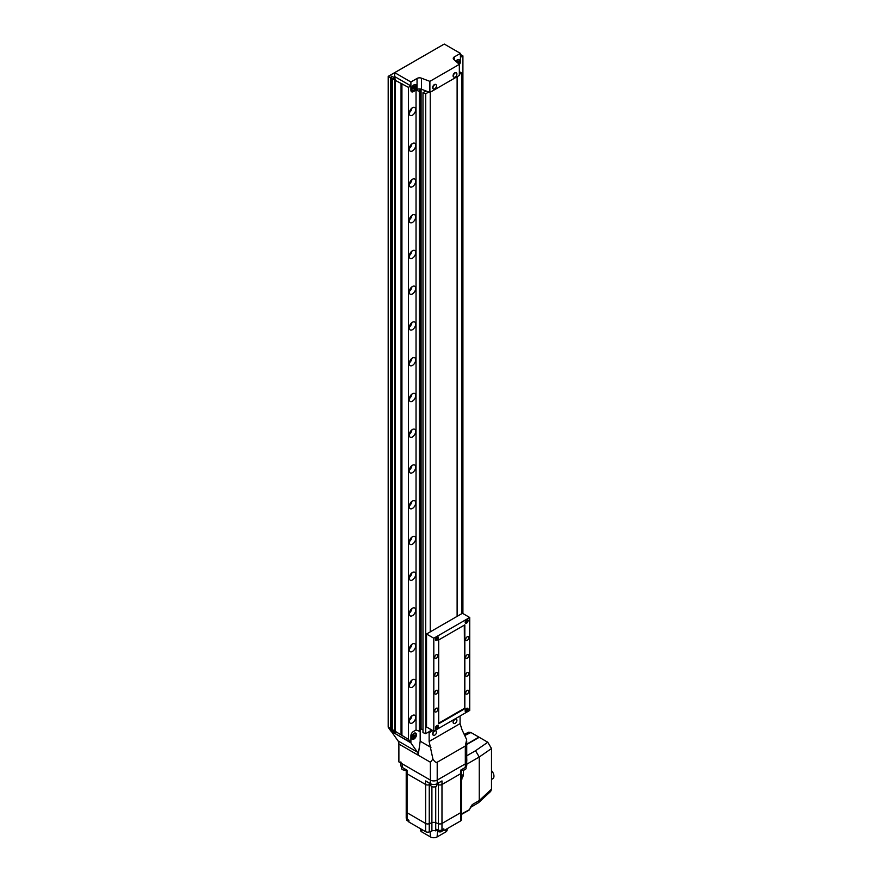 <?xml version="1.0" encoding="UTF-8"?>
<svg xmlns="http://www.w3.org/2000/svg" width="881" height="881" viewBox="0 0 881 881"><rect width="100%" height="100%" fill="white"/><g stroke="black" fill="none" stroke-linecap="round" stroke-linejoin="round"><path stroke-width="1.32" d="M411.515 737.606A3.502 2.026 120 0 0 412.242 739.203A3.502 2.026 120 0 0 414.94 738.267A3.502 2.026 120 0 0 416.471 734.743A3.502 2.026 120 0 0 415.744 733.135A3.502 2.026 120 0 0 413.046 734.082A3.502 2.026 120 0 0 411.515 737.606M391.582 731.494L410.898 742.881L417.374 752.099A8.755 5.055 -60 0 1 418.2 755.193L420.182 741.174L420.182 729.776M443.947 44.226L388.18 76.372L390.47 77.704L391.704 76.129L395.173 78.123L392.441 78.838L408.421 87.351L408.421 739.357L410.898 742.32L410.898 735.811A3.502 2.026 -60 0 1 413.376 731.527A3.502 2.026 120 0 0 410.898 735.811L410.898 742.881M419.312 91.349L416.041 90.104L416.041 729.986L413.376 731.527L416.041 729.986L419.312 731.23L420.039 730.591L420.039 90.71L419.312 91.349L419.312 731.23M398.884 744.038L430.402 762.23L430.402 780.103A4.812 2.775 0 0 0 437.207 780.103L465.322 763.882A4.812 2.775 0 0 0 466.732 761.911A4.812 2.775 0 0 1 465.322 763.882L437.207 780.103A4.812 2.775 0 0 1 430.402 780.103L398.884 761.911L398.884 744.038A8.755 5.055 120 0 0 398.058 740.943L391.582 731.726M460.091 715.989L460.091 723.609L461.919 729.523L466.655 739.622L465.322 746.009L437.207 762.23C436.007 762.803 434.586 761.757 432.934 759.081L430.402 762.23M428.199 732.221L429.135 732.761L432.846 730.613M432.934 759.081L429.135 741.483L429.135 732.761M420.182 741.174L430.952 747.396M460.091 723.609L429.135 741.483M411.823 737.419A3.061 1.773 -60 0 1 413.167 734.336A3.061 1.773 -60 0 1 415.524 733.521A3.061 1.773 -60 0 1 416.162 734.919A3.061 1.773 -60 0 1 414.819 738.003A3.061 1.773 -60 0 1 412.462 738.829A3.061 1.773 -60 0 1 411.823 737.419M413.993 737.408L414.918 735.018L413.068 736.087L413.068 737.331L413.993 737.408L413.068 736.879M413.563 735.47L414.918 736.252M428.761 92.009L425.732 93.771L425.732 733.653L430.247 731.043L430.247 729.116L430.247 731.043L431.921 730.074M457.118 616.37L457.118 76.713L457.118 616.37M430.247 92.23L430.247 631.875L430.247 92.23M411.515 89.135A3.502 2.026 120 0 0 412.242 90.743A3.502 2.026 120 0 0 414.94 89.807A3.502 2.026 120 0 0 416.471 86.283A3.502 2.026 120 0 0 415.744 84.675A3.502 2.026 120 0 0 413.046 85.611A3.502 2.026 120 0 0 411.515 89.135M458.913 63.983A3.502 2.026 120 0 0 459.816 61.252A3.502 2.026 120 0 0 459.089 59.655A3.502 2.026 120 0 0 455.84 61.274M421.459 89.256A3.502 2.026 -0 0 0 417.054 89.51L413.376 91.635A3.502 2.026 -60 0 1 411.625 91.811A3.502 2.026 -60 0 1 410.898 90.214L410.898 81.988L417.054 78.431A3.502 2.026 180 0 1 421.459 78.167L421.459 89.256L429.884 92.439L459.342 75.436L459.342 64.357L429.884 81.36L421.459 78.167M410.898 81.988L394.721 72.649L394.721 76.581L410.898 85.92L410.898 90.214A3.502 2.026 -60 0 0 411.625 91.811L411.625 91.811A3.502 2.026 -60 0 0 413.376 91.635L416.041 90.104M394.721 72.649L444.255 44.05L460.433 53.389L454.266 56.946A3.502 2.026 180 0 0 453.241 58.377A3.502 2.026 180 0 0 453.814 59.49L459.342 64.357M460.433 53.389L460.433 61.615A3.502 2.026 -60 0 1 459.342 64.621A3.502 2.026 -60 0 0 460.433 61.615L460.433 57.32L462.91 55.888L462.91 613.561M429.884 81.36L429.884 92.439M456.028 61.439A3.061 1.773 -60 0 1 458.869 60.029A3.061 1.773 -60 0 1 459.508 61.439A3.061 1.773 -60 0 1 458.726 63.806M457.966 63.146L458.263 61.527L456.799 62.111M456.909 61.978L458.263 62.771M411.823 88.959A3.061 1.773 -60 0 1 413.167 85.875A3.061 1.773 -60 0 1 415.524 85.05A3.061 1.773 -60 0 1 416.162 86.459A3.061 1.773 -60 0 1 414.819 89.543A3.061 1.773 -60 0 1 412.462 90.358A3.061 1.773 -60 0 1 411.823 88.959M413.993 86.47L413.068 88.86L414.918 87.792L414.918 86.558L413.993 86.47M413.563 87.01L414.918 87.792M413.068 88.408L413.993 88.948M455.136 719.281A2.5 1.443 120 0 0 453.374 722.343A2.5 1.443 120 0 0 453.891 723.477A2.5 1.443 120 0 0 455.136 723.356A2.5 1.443 120 0 0 455.202 723.312A3.601 3.601 0 0 0 456.898 720.383A2.5 1.443 120 0 0 456.38 719.16A2.5 1.443 120 0 0 455.136 719.281M456.226 719.083A2.5 1.443 120 0 0 456.072 718.984A2.5 1.443 120 0 0 454.827 719.105A2.5 1.443 120 0 0 453.197 721.308A2.5 1.443 120 0 0 453.583 723.301A2.5 1.443 120 0 0 453.748 723.378M455.136 72.958A2.5 1.443 120 0 0 453.374 76.019A2.5 1.443 120 0 0 453.891 77.165A2.5 1.443 120 0 0 455.136 77.032A2.5 1.443 120 0 0 455.202 76.999A3.601 3.601 0 0 0 456.898 74.059A2.5 1.443 120 0 0 456.38 72.837A2.5 1.443 120 0 0 455.136 72.958M456.226 72.771A2.5 1.443 120 0 0 456.072 72.66A2.5 1.443 120 0 0 454.827 72.782A2.5 1.443 120 0 0 453.197 74.984A2.5 1.443 120 0 0 453.583 76.977A2.5 1.443 120 0 0 453.748 77.054M434.707 84.763A2.5 1.443 120 0 0 432.945 87.814A2.5 1.443 120 0 0 433.452 88.959A2.5 1.443 120 0 0 434.707 88.838A2.5 1.443 120 0 0 434.774 88.794A3.601 3.601 0 0 0 436.469 85.853A2.5 1.443 120 0 0 435.952 84.631A2.5 1.443 120 0 0 434.707 84.763M435.787 84.565A2.5 1.443 120 0 0 435.643 84.455A2.5 1.443 120 0 0 434.399 84.576A2.5 1.443 120 0 0 432.769 86.779A2.5 1.443 120 0 0 433.144 88.783A2.5 1.443 120 0 0 433.309 88.849M434.707 731.076A2.5 1.443 120 0 0 432.945 734.137A2.5 1.443 120 0 0 433.452 735.283A2.5 1.443 120 0 0 434.707 735.15A2.5 1.443 120 0 0 434.774 735.117A3.601 3.601 0 0 0 436.469 732.177A2.5 1.443 120 0 0 435.952 730.955A2.5 1.443 120 0 0 434.707 731.076M435.787 730.878A2.5 1.443 120 0 0 435.643 730.778A2.5 1.443 120 0 0 434.399 730.9A2.5 1.443 120 0 0 432.769 733.102A2.5 1.443 120 0 0 433.144 735.095A2.5 1.443 120 0 0 433.309 735.172M412.451 722.916A4.548 2.632 120 0 0 415.425 718.896A4.548 2.632 120 0 0 414.72 715.251A4.548 2.632 120 0 0 412.451 715.471A4.548 2.632 120 0 0 409.467 719.491A4.548 2.632 120 0 0 410.172 723.136A4.548 2.632 120 0 0 412.451 722.916M409.269 720.405A4.548 2.632 120 0 0 411.901 715.846M412.451 687.158A4.548 2.632 120 0 0 415.425 683.149A4.548 2.632 120 0 0 414.72 679.504A4.548 2.632 120 0 0 412.451 679.725A4.548 2.632 120 0 0 409.467 683.744A4.548 2.632 120 0 0 410.172 687.389A4.548 2.632 120 0 0 412.451 687.158M409.269 684.647A4.548 2.632 120 0 0 411.901 680.088M412.451 651.411A4.548 2.632 120 0 0 415.425 647.403A4.548 2.632 120 0 0 414.72 643.758A4.548 2.632 120 0 0 412.451 643.978A4.548 2.632 120 0 0 409.467 647.987A4.548 2.632 120 0 0 410.172 651.643A4.548 2.632 120 0 0 412.451 651.411M409.269 648.901A4.548 2.632 120 0 0 411.901 644.341M461.644 585.469A4.548 2.632 120 0 0 461.644 581.625M412.451 615.665A4.548 2.632 120 0 0 415.425 611.656A4.548 2.632 120 0 0 414.72 608.011A4.548 2.632 120 0 0 412.451 608.231A4.548 2.632 120 0 0 409.467 612.24A4.548 2.632 120 0 0 410.172 615.896A4.548 2.632 120 0 0 412.451 615.665M409.269 613.154A4.548 2.632 120 0 0 411.901 608.595M461.644 549.722A4.548 2.632 120 0 0 461.644 545.879M412.451 579.918A4.548 2.632 120 0 0 415.425 575.91A4.548 2.632 120 0 0 414.72 572.254A4.548 2.632 120 0 0 412.451 572.485A4.548 2.632 120 0 0 409.467 576.493A4.548 2.632 120 0 0 410.172 580.15A4.548 2.632 120 0 0 412.451 579.918M409.269 577.407A4.548 2.632 120 0 0 411.901 572.848M461.644 513.975A4.548 2.632 120 0 0 461.644 510.132M412.451 544.172A4.548 2.632 120 0 0 415.425 540.163A4.548 2.632 120 0 0 414.72 536.507A4.548 2.632 120 0 0 412.451 536.738A4.548 2.632 120 0 0 409.467 540.747A4.548 2.632 120 0 0 410.172 544.392A4.548 2.632 120 0 0 412.451 544.172M409.269 541.661A4.548 2.632 120 0 0 411.901 537.102M461.644 478.229A4.548 2.632 120 0 0 461.644 474.385M412.451 508.425A4.548 2.632 120 0 0 415.425 504.417A4.548 2.632 120 0 0 414.72 500.76A4.548 2.632 120 0 0 412.451 500.992A4.548 2.632 120 0 0 409.467 505A4.548 2.632 120 0 0 410.172 508.645A4.548 2.632 120 0 0 412.451 508.425M409.269 505.914A4.548 2.632 120 0 0 411.901 501.355M461.644 442.482A4.548 2.632 120 0 0 461.644 438.639M412.451 472.679A4.548 2.632 120 0 0 415.425 468.659A4.548 2.632 120 0 0 414.72 465.014A4.548 2.632 120 0 0 412.451 465.245A4.548 2.632 120 0 0 409.467 469.254A4.548 2.632 120 0 0 410.172 472.899A4.548 2.632 120 0 0 412.451 472.679M409.269 470.168A4.548 2.632 120 0 0 411.901 465.609M461.644 406.736A4.548 2.632 120 0 0 461.644 402.881M412.451 436.932A4.548 2.632 120 0 0 415.425 432.912A4.548 2.632 120 0 0 414.72 429.267A4.548 2.632 120 0 0 412.451 429.488A4.548 2.632 120 0 0 409.467 433.507A4.548 2.632 120 0 0 410.172 437.152A4.548 2.632 120 0 0 412.451 436.932M409.269 434.421A4.548 2.632 120 0 0 411.901 429.862M461.644 370.989A4.548 2.632 120 0 0 461.644 367.135M412.451 401.185A4.548 2.632 120 0 0 415.425 397.166A4.548 2.632 120 0 0 414.72 393.521A4.548 2.632 120 0 0 412.451 393.741A4.548 2.632 120 0 0 409.467 397.76A4.548 2.632 120 0 0 410.172 401.406A4.548 2.632 120 0 0 412.451 401.185M409.269 398.675A4.548 2.632 120 0 0 411.901 394.115M461.644 335.243A4.548 2.632 120 0 0 461.644 331.388M412.451 365.428A4.548 2.632 120 0 0 415.425 361.419A4.548 2.632 120 0 0 414.72 357.774A4.548 2.632 120 0 0 412.451 357.994A4.548 2.632 120 0 0 409.467 362.014A4.548 2.632 120 0 0 410.172 365.659A4.548 2.632 120 0 0 412.451 365.428M409.269 362.928A4.548 2.632 120 0 0 411.901 358.358M461.644 299.485A4.548 2.632 120 0 0 461.644 295.642M412.451 329.681A4.548 2.632 120 0 0 415.425 325.673A4.548 2.632 120 0 0 414.72 322.028A4.548 2.632 120 0 0 412.451 322.248A4.548 2.632 120 0 0 409.467 326.256A4.548 2.632 120 0 0 410.172 329.912A4.548 2.632 120 0 0 412.451 329.681M409.269 327.17A4.548 2.632 120 0 0 411.901 322.611M461.644 263.738A4.548 2.632 120 0 0 461.644 259.895M412.451 293.935A4.548 2.632 120 0 0 415.425 289.926A4.548 2.632 120 0 0 414.72 286.281A4.548 2.632 120 0 0 412.451 286.501A4.548 2.632 120 0 0 409.467 290.51A4.548 2.632 120 0 0 410.172 294.166A4.548 2.632 120 0 0 412.451 293.935M409.269 291.424A4.548 2.632 120 0 0 411.901 286.865M461.644 227.992A4.548 2.632 120 0 0 461.644 224.148M412.451 258.188A4.548 2.632 120 0 0 415.425 254.18A4.548 2.632 120 0 0 414.72 250.523A4.548 2.632 120 0 0 412.451 250.755A4.548 2.632 120 0 0 409.467 254.763A4.548 2.632 120 0 0 410.172 258.419A4.548 2.632 120 0 0 412.451 258.188M409.269 255.677A4.548 2.632 120 0 0 411.901 251.118M461.644 192.245A4.548 2.632 120 0 0 461.644 188.402M412.451 222.441A4.548 2.632 120 0 0 415.425 218.433A4.548 2.632 120 0 0 414.72 214.777A4.548 2.632 120 0 0 412.451 215.008A4.548 2.632 120 0 0 409.467 219.017A4.548 2.632 120 0 0 410.172 222.662A4.548 2.632 120 0 0 412.451 222.441M409.269 219.931A4.548 2.632 120 0 0 411.901 215.371M461.644 156.499A4.548 2.632 120 0 0 461.644 152.655M412.451 186.695A4.548 2.632 120 0 0 415.425 182.686A4.548 2.632 120 0 0 414.72 179.03A4.548 2.632 120 0 0 412.451 179.261A4.548 2.632 120 0 0 409.467 183.27A4.548 2.632 120 0 0 410.172 186.915A4.548 2.632 120 0 0 412.451 186.695M409.269 184.184A4.548 2.632 120 0 0 411.901 179.625M461.644 120.752A4.548 2.632 120 0 0 461.644 116.909M412.451 150.948A4.548 2.632 120 0 0 415.425 146.929A4.548 2.632 120 0 0 414.72 143.284A4.548 2.632 120 0 0 412.451 143.515A4.548 2.632 120 0 0 409.467 147.523A4.548 2.632 120 0 0 410.172 151.169A4.548 2.632 120 0 0 412.451 150.948M409.269 148.437A4.548 2.632 120 0 0 411.901 143.878M461.644 85.005A4.548 2.632 120 0 0 461.644 81.151M412.451 115.202A4.548 2.632 120 0 0 415.425 111.182A4.548 2.632 120 0 0 414.72 107.537A4.548 2.632 120 0 0 412.451 107.757A4.548 2.632 120 0 0 409.467 111.777A4.548 2.632 120 0 0 410.172 115.422A4.548 2.632 120 0 0 412.451 115.202M409.269 112.691A4.548 2.632 120 0 0 411.901 108.132M408.421 87.351L410.898 85.92M410.623 742.485L390.856 731.076L388.18 727.144L390.47 728.466L391.704 730.856L395.173 732.86L392.441 729.611L408.421 739.357M388.18 76.372L388.18 727.144M390.47 77.704L390.47 728.466M391.208 77.275L391.208 729.523M391.704 76.129L391.704 730.856M392.441 78.838L392.441 729.611M394.743 80.171L394.743 730.933M395.36 79.808L395.36 731.814M401.053 83.387L401.053 734.897M401.67 83.739L401.67 735.25M401.923 83.596L401.923 735.602M420.039 729.897L421.074 728.994L421.074 89.124L419.488 90.501L420.039 90.71M425.732 93.771L422.979 92.725L425.831 90.908L421.074 89.102M421.074 728.994L422.979 729.71M422.979 92.725L422.979 732.618L425.732 733.653M459.342 71.636L461.644 73.035L461.644 613.76M461.644 73.035L459.342 74.367M462.91 55.888L460.433 54.468M408.916 821.202A2.456 1.421 180 0 1 407.363 820.784A2.456 1.421 180 0 1 406.648 819.782L406.648 818.878M442.383 829.671L442.383 830.508A2.456 1.421 180 0 1 440.874 831.818A2.456 1.421 180 0 1 438.198 831.51A2.456 1.421 180 0 1 437.483 830.508L437.483 829.792L435.599 830.871L435.599 829.087A3.502 2.026 0 0 1 435.721 829.131L435.721 822.7L438.364 823.691A2.885 1.663 0 0 0 441.976 823.471L460.554 812.745A2.885 1.663 0 0 0 461.402 811.566A2.885 1.663 0 0 0 460.939 810.652M406.681 810.652A2.885 1.663 0 0 0 406.218 811.566A2.885 1.663 0 0 0 407.055 812.745L425.633 823.471A2.885 1.663 0 0 0 429.256 823.691L431.899 822.7A3.502 2.026 180 0 1 435.721 822.7L438.364 823.691A2.885 1.663 0 0 0 441.976 823.471L460.554 812.745A2.885 1.663 0 0 0 461.402 811.566L461.402 772.604A2.885 1.663 180 0 1 460.554 773.782L441.976 784.508A2.885 1.663 180 0 1 438.364 784.718L436.877 784.167L438.364 784.718L438.364 783.022M435.599 830.871A3.502 2.026 180 0 0 431.899 830.915L429.256 831.906A2.885 1.663 0 0 1 425.633 831.686L408.916 822.039L408.916 820.255L407.055 819.176A2.885 1.663 180 0 1 406.218 817.997L406.218 811.566A2.885 1.663 0 0 0 407.055 812.745L425.633 823.471A2.885 1.663 0 0 0 429.256 823.691L431.899 822.7A3.502 2.026 180 0 1 435.721 822.7L435.721 786.579M442.383 829.781L443.837 830.618L443.837 828.834L441.976 829.902A2.885 1.663 180 0 1 438.364 830.122L435.721 829.131M443.837 830.618L460.554 820.971A2.885 1.663 0 0 0 461.402 819.782L461.402 811.566M429.256 831.906L429.256 784.718L430.743 784.167L429.256 784.718A2.885 1.663 180 0 1 425.633 784.508L407.055 773.782A2.885 1.663 180 0 1 406.218 772.604A2.885 1.663 180 0 1 406.681 771.69M460.939 771.69A2.885 1.663 180 0 1 461.402 772.604A2.885 1.663 180 0 1 460.554 773.782L460.554 770.203L465.322 767.45A4.812 2.775 0 0 0 466.732 765.49L466.732 741.384M429.256 783.022L429.256 784.718A2.885 1.663 180 0 1 425.633 784.508L425.633 780.929L430.402 783.683A4.812 2.775 0 0 0 437.207 783.683L441.976 780.929L441.976 784.508A2.885 1.663 180 0 1 438.364 784.718L438.364 830.122M400.877 761.911A4.812 2.775 0 0 0 402.287 763.882L430.402 780.103L430.402 783.683M400.877 763.067L400.877 765.49A4.812 2.775 0 0 0 402.287 767.45L407.055 770.203L407.055 773.782A2.885 1.663 180 0 1 406.218 772.604L406.218 769.719M460.554 820.971L460.554 773.782L441.976 784.508L441.976 829.902M425.633 831.686L425.633 784.508L407.055 773.782L407.055 819.176M445.764 831.95L447.262 828.636L447.119 830.21A4.647 2.687 180 0 1 445.764 831.95L437.097 836.95A4.647 2.687 180 0 1 430.523 836.95L421.845 831.95A4.647 2.687 180 0 1 420.501 830.21L420.325 828.625M445.852 830.882L446.931 828.834M460.752 814.308L469.342 809.738L472.271 804.595L470.311 807.503M469.342 809.738L468.747 810.113M466.732 744.159L478.923 737.122L470.939 732.518L464.739 735.536M464.199 734.38L468.626 732.221L470.939 732.518M466.732 758.2L466.82 760.391M470.366 807.47L478.515 802.712L479.253 800.565L479.253 757.01L475.509 750.744L487.788 742.243L479.231 737.298L466.732 744.511M487.788 742.243L491.499 748.531L479.253 757.01L466.732 764.234M472.271 804.595L479.253 800.565L491.499 789.156L491.499 748.531M491.499 789.156L490.706 791.38L478.515 802.712M460.675 774.157L463.439 775.511L461.402 779.443M463.439 775.511L463.439 770.093M461.963 779.112L461.402 776.877M462.04 813.956L461.435 814.33M491.499 770.611A5.473 3.161 60 0 1 492.82 778.694L491.499 779.465M436.877 783.859L436.877 785.202A3.061 1.773 180 0 1 434.983 786.832A3.061 1.773 180 0 1 431.635 786.447A3.061 1.773 180 0 1 430.743 785.202L430.743 783.859M406.218 811.566L406.218 769.862A3.061 1.773 180 0 1 402.452 769.598A3.061 1.773 180 0 1 401.56 768.342L401.56 766.899M466.06 766.899L466.06 768.342A3.061 1.773 180 0 1 464.496 769.884A3.061 1.773 180 0 1 461.402 769.862M436.899 640.267A2.059 1.189 120 0 0 438.242 638.45A2.059 1.189 120 0 0 437.934 636.798A2.059 1.189 120 0 0 436.899 636.897A2.059 1.189 120 0 0 435.555 638.714A2.059 1.189 120 0 0 435.875 640.366A2.059 1.189 120 0 0 436.899 640.267M436.899 728.917A2.059 1.189 120 0 0 438.242 727.1A2.059 1.189 120 0 0 437.934 725.448A2.059 1.189 120 0 0 436.899 725.559A2.059 1.189 120 0 0 435.555 727.365A2.059 1.189 120 0 0 435.875 729.016A2.059 1.189 120 0 0 436.899 728.917M466.622 623.098A2.059 1.189 120 0 0 467.965 621.292A2.059 1.189 120 0 0 467.657 619.64A2.059 1.189 120 0 0 466.622 619.739A2.059 1.189 120 0 0 465.278 621.557A2.059 1.189 120 0 0 465.597 623.208A2.059 1.189 120 0 0 466.622 623.098M466.622 711.76A2.059 1.189 120 0 0 467.965 709.943A2.059 1.189 120 0 0 467.657 708.291A2.059 1.189 120 0 0 466.622 708.401A2.059 1.189 120 0 0 465.278 710.207A2.059 1.189 120 0 0 465.597 711.859A2.059 1.189 120 0 0 466.622 711.76M467.238 693.986A2.191 1.266 120 0 0 468.67 692.059A2.191 1.266 120 0 0 468.34 690.308A2.191 1.266 120 0 0 467.238 690.418A2.191 1.266 120 0 0 465.807 692.345A2.191 1.266 120 0 0 466.148 694.096A2.191 1.266 120 0 0 467.238 693.986M467.238 676.112A2.191 1.266 120 0 0 468.67 674.185A2.191 1.266 120 0 0 468.34 672.434A2.191 1.266 120 0 0 467.238 672.544A2.191 1.266 120 0 0 465.807 674.472A2.191 1.266 120 0 0 466.148 676.223A2.191 1.266 120 0 0 467.238 676.112M467.238 658.239A2.191 1.266 120 0 0 468.67 656.312A2.191 1.266 120 0 0 468.34 654.561A2.191 1.266 120 0 0 467.238 654.671A2.191 1.266 120 0 0 465.807 656.598A2.191 1.266 120 0 0 466.148 658.349A2.191 1.266 120 0 0 467.238 658.239M467.238 640.366A2.191 1.266 120 0 0 468.67 638.439A2.191 1.266 120 0 0 468.34 636.688A2.191 1.266 120 0 0 467.238 636.798A2.191 1.266 120 0 0 465.807 638.725A2.191 1.266 120 0 0 466.148 640.476A2.191 1.266 120 0 0 467.238 640.366M436.282 658.239A2.191 1.266 120 0 0 437.714 656.312A2.191 1.266 120 0 0 437.383 654.561A2.191 1.266 120 0 0 436.282 654.671A2.191 1.266 120 0 0 434.851 656.598A2.191 1.266 120 0 0 435.192 658.349A2.191 1.266 120 0 0 436.282 658.239M436.282 676.112A2.191 1.266 120 0 0 437.714 674.185A2.191 1.266 120 0 0 437.383 672.434A2.191 1.266 120 0 0 436.282 672.544A2.191 1.266 120 0 0 434.851 674.472A2.191 1.266 120 0 0 435.192 676.223A2.191 1.266 120 0 0 436.282 676.112M436.282 693.986A2.191 1.266 120 0 0 437.714 692.059A2.191 1.266 120 0 0 437.383 690.308A2.191 1.266 120 0 0 436.282 690.418A2.191 1.266 120 0 0 434.851 692.345A2.191 1.266 120 0 0 435.192 694.096A2.191 1.266 120 0 0 436.282 693.986M436.282 711.859A2.191 1.266 120 0 0 437.714 709.932A2.191 1.266 120 0 0 437.383 708.181A2.191 1.266 120 0 0 436.282 708.291A2.191 1.266 120 0 0 434.851 710.218A2.191 1.266 120 0 0 435.192 711.969A2.191 1.266 120 0 0 436.282 711.859M469.716 710.438L469.716 617.493L433.804 638.218L433.804 731.164L469.716 710.438M433.804 638.218L426.536 634.023L462.448 613.286L469.716 617.493M426.536 634.023L426.536 726.968L433.804 731.164M464.827 708.72L464.827 624.849L438.694 639.936L438.694 723.808L464.827 708.72L464.298 625.158M438.694 723.191L464.298 708.412M465.168 710.879A1.971 1.134 120 0 0 465.575 711.749A1.971 1.134 120 0 0 466.556 711.65A1.971 1.134 120 0 0 467.844 709.91A1.971 1.134 120 0 0 467.547 708.335A1.971 1.134 120 0 0 466.589 708.412M466.203 710.967L466.919 709.117L466.203 710.967M466.016 710.031L466.919 710.549M466.655 709.271L467.271 709.623M435.445 728.036A1.971 1.134 120 0 0 435.853 728.906A1.971 1.134 120 0 0 436.844 728.807A1.971 1.134 120 0 0 438.132 727.067A1.971 1.134 120 0 0 437.824 725.492A1.971 1.134 120 0 0 436.877 725.57M436.48 728.124L437.196 726.274L436.48 728.124M436.293 727.188L437.196 727.706M436.932 726.429L437.56 726.792M465.168 622.228A1.971 1.134 120 0 0 465.575 623.098A1.971 1.134 120 0 0 466.556 622.999A1.971 1.134 120 0 0 467.844 621.259A1.971 1.134 120 0 0 467.547 619.684A1.971 1.134 120 0 0 466.589 619.761M466.203 622.305L466.919 620.466L466.203 622.305M466.016 621.369L466.919 621.898M466.655 620.62L467.271 620.973M435.445 639.386A1.971 1.134 120 0 0 435.853 640.256A1.971 1.134 120 0 0 436.844 640.157A1.971 1.134 120 0 0 438.132 638.417A1.971 1.134 120 0 0 437.824 636.842A1.971 1.134 120 0 0 436.877 636.919M436.48 639.463L437.196 637.624L436.48 639.463M436.293 638.527L437.196 639.055M436.932 637.778L437.56 638.13M437.207 762.23L437.207 783.683M465.322 746.009L465.322 767.45M398.058 740.943L417.374 752.099M417.054 89.51L417.054 78.431M454.266 56.946L454.266 59.886M431.899 830.915L431.899 786.579M402.287 767.45L402.287 763.882M437.571 830.893L437.097 836.95M421.647 829.384L421.845 831.95M430.523 836.95L430.093 831.598M466.732 755.81L475.509 750.744M415.524 733.521L414.676 733.025M412.462 738.829L411.614 738.333M458.869 60.029L458.021 59.545M415.524 85.05L414.676 84.565M412.462 90.358L411.614 89.873M461.402 772.604L461.402 769.719M466.732 759.719L466.148 761.558M469.044 810.201L460.774 814.804"/></g></svg>
